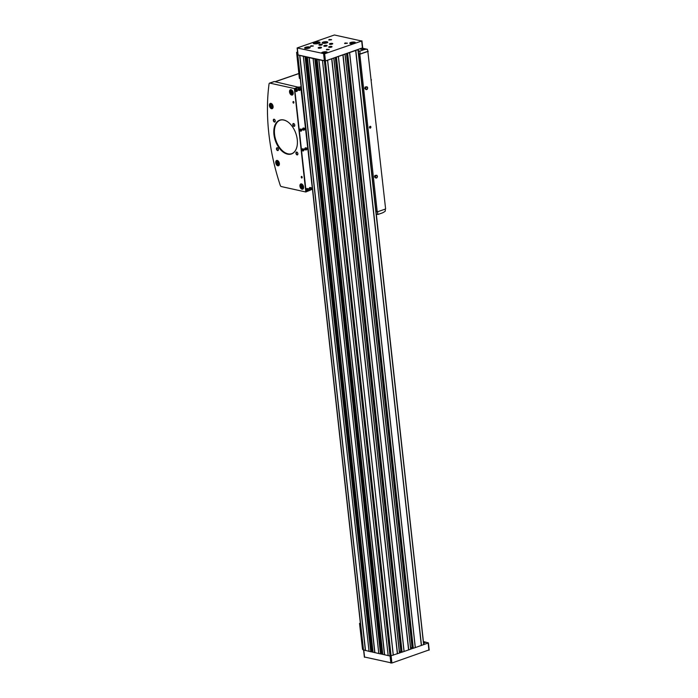 <?xml version="1.0" encoding="UTF-8"?>
<svg xmlns="http://www.w3.org/2000/svg" width="698" height="698" viewBox="0 0 698 698"><rect width="100%" height="100%" fill="white"/><g stroke="black" fill="none" stroke-linecap="round" stroke-linejoin="round"><path stroke-width="1.05" d="M363.492 649.908L370.769 651.775L372.095 651.382L306.422 57.044M373.055 652.194L380.515 653.93L381.841 653.537L316.159 59.199M382.792 654.349L390.051 656.041L399.553 653.005L333.819 58.108M400.966 651.932L402.1 652.159L410.773 649.131L345.039 54.235M297.898 54.924L325.434 60.935L362.541 47.857M307.356 57.253L315.13 58.972M298.072 54.941L305.392 56.817M347.325 53.38L358.205 49.619L423.712 644.42M336.104 57.253L345.065 54.156M317.093 59.409L325.416 61.014L333.845 58.03M388.193 655.631L322.511 60.682M384.493 654.811L318.812 59.862M378.822 653.555L313.132 58.606M374.756 652.656L309.074 57.707M369.076 651.4L303.394 56.451M365.386 650.58L299.695 55.639M412.186 648.058L413.321 648.285L423.895 644.533M421.496 645.467L355.814 50.518M415.266 647.613L349.585 52.664M408.731 649.873L343.05 54.924M404.046 651.487L338.364 56.538M397.511 653.747L331.829 58.798M393.244 655.213L327.563 60.272M365.525 650.58L299.843 55.639M369.05 651.365L303.368 56.416M372.043 650.833L372.837 650.772M374.896 652.656L309.214 57.707M378.787 653.52L313.105 58.571M381.78 652.988L382.574 652.927M384.633 654.811L318.951 59.862M388.167 655.588L322.476 60.647M393.297 655.169L327.615 60.229M397.363 653.764L331.681 58.824M399.387 651.548L400.853 651.426M404.098 651.443L338.417 56.494M408.583 649.89L342.901 54.95M410.607 647.674L412.073 647.552M415.319 647.57L349.637 52.62M421.348 645.484L355.666 50.544M334.412 34.987L297.13 47.961L324.649 53.798L361.677 41.016L334.412 34.987M305.558 47.29A2.801 0.777 173.7 0 1 308.507 46.862A2.801 0.777 173.7 0 1 310.174 47.385A2.801 0.777 173.7 0 1 307.478 48.467A2.801 0.777 173.7 0 1 304.607 47.996A2.801 0.777 173.7 0 1 305.558 47.29M350.719 42.473A2.801 0.777 173.7 0 1 353.659 42.046A2.801 0.777 173.7 0 1 355.326 42.569A2.801 0.777 173.7 0 1 352.63 43.651A2.801 0.777 173.7 0 1 349.759 43.18A2.801 0.777 173.7 0 1 350.719 42.473M323.165 42.107A2.801 0.777 173.7 0 1 326.106 41.688A2.801 0.777 173.7 0 1 327.772 42.203A2.801 0.777 173.7 0 1 325.076 43.285A2.801 0.777 173.7 0 1 322.206 42.822A2.801 0.777 173.7 0 1 323.165 42.107M322.616 52.175A2.801 0.777 173.7 0 1 325.556 51.748A2.801 0.777 173.7 0 1 327.222 52.271A2.801 0.777 173.7 0 1 324.526 53.353A2.801 0.777 173.7 0 1 321.656 52.882A2.801 0.777 173.7 0 1 322.616 52.175M314.44 42.404A3.359 0.934 173.7 0 1 317.974 41.897A3.359 0.934 173.7 0 1 319.972 42.517A3.359 0.934 173.7 0 1 316.735 43.817A3.359 0.934 173.7 0 1 313.289 43.259A3.359 0.934 173.7 0 1 314.44 42.404M345.021 42.979L347.43 43.154L344.594 43.468L345.021 42.979M329.203 39.472L331.611 39.655L328.767 39.969L329.203 39.472M310.968 45.771L313.376 45.946L310.531 46.26L310.968 45.771M326.795 49.27L329.203 49.445L326.359 49.759L326.795 49.27M329.238 46.635A1.684 0.462 173.7 0 1 331 46.382A1.684 0.462 173.7 0 1 332.004 46.687A1.684 0.462 173.7 0 1 330.381 47.342A1.684 0.462 173.7 0 1 328.662 47.063A1.684 0.462 173.7 0 1 329.238 46.635M318.759 47.49A1.684 0.462 173.7 0 1 320.522 47.237A1.684 0.462 173.7 0 1 321.525 47.551A1.684 0.462 173.7 0 1 319.902 48.197A1.684 0.462 173.7 0 1 318.183 47.918A1.684 0.462 173.7 0 1 318.759 47.49M319.501 44.48A1.684 0.462 173.7 0 1 321.263 44.218A1.684 0.462 173.7 0 1 322.267 44.532A1.684 0.462 173.7 0 1 320.644 45.187A1.684 0.462 173.7 0 1 318.925 44.908A1.684 0.462 173.7 0 1 319.501 44.48M329.98 43.616A1.684 0.462 173.7 0 1 331.742 43.363A1.684 0.462 173.7 0 1 332.745 43.677A1.684 0.462 173.7 0 1 331.122 44.323A1.684 0.462 173.7 0 1 329.404 44.044A1.684 0.462 173.7 0 1 329.98 43.616M324.369 45.553A1.684 0.462 173.7 0 1 326.132 45.3A1.684 0.462 173.7 0 1 327.135 45.614A1.684 0.462 173.7 0 1 325.512 46.26A1.684 0.462 173.7 0 1 323.793 45.981A1.684 0.462 173.7 0 1 324.369 45.553M371.074 651.766L372.994 652.185M380.811 653.921L382.731 654.34M399.544 652.97L401.786 652.202M410.764 649.096L413.007 648.329M364.539 657.019L391.91 663.013L429.008 649.934M423.887 644.568L428.406 642.91L424.733 641.898M423.756 643.224L425.143 642.614L424.524 641.767L423.59 641.732L424.332 642.273L423.66 642.422M324.518 46.277A1.684 0.462 173.7 0 1 326.49 46.068M325.181 46.286L325.844 46.216M330.128 44.34A1.684 0.462 173.7 0 1 332.1 44.131M330.791 44.349L331.454 44.279M319.649 45.204A1.684 0.462 173.7 0 1 321.621 44.986M320.312 45.213L320.975 45.134M318.907 48.214A1.684 0.462 173.7 0 1 320.879 47.996M319.571 48.223L320.234 48.153M329.386 47.359A1.684 0.462 173.7 0 1 331.358 47.141M330.049 47.368L330.712 47.29M326.559 49.855L329.02 49.575M310.732 46.347L313.201 46.077M328.967 40.056L331.437 39.786M344.795 43.555L347.255 43.285M317.948 42.657L315.034 43.11L316.979 43.546L318.279 43.093L317.948 42.657L318.009 43.189M316.421 43.546L316.325 42.665M325.434 52.455L323.244 52.795L325.477 52.856M325.983 42.395L323.793 42.735L326.027 42.787M353.537 42.753L351.356 43.093L353.581 43.154M308.385 47.569L306.195 47.909L308.429 47.97M324.291 53.127L324.221 52.463M307.242 48.241L307.164 47.577M352.394 43.424L352.324 42.761M324.84 43.058L324.771 42.395M300.271 78.822A16.063 9.755 71 0 1 299.346 78.255L296.606 52.333A16.063 9.755 71 0 1 297.592 52.158M363.318 649.864A16.063 9.755 71 0 1 362.524 649.384L359.531 623.41A16.063 9.755 71 0 1 360.377 623.235M271.566 107.222L270.763 106.445L270.632 105.206L271.286 104.752L272.089 105.529L272.229 106.768L271.566 107.222M277.865 164.292L277.062 163.507L276.931 162.276L277.595 161.823L278.528 163.838L277.865 164.292M302.068 187.745L301.126 185.729L301.789 185.267L302.592 186.052L302.723 187.282L302.068 187.745M291.668 93.576L290.734 91.56L291.398 91.106L292.331 93.122L291.668 93.576M376.1 211.625L377.234 211.878L385.619 208.981L367.82 51.242M358.702 53.973L359.828 54.226L377.234 211.878M370.28 128.109A0.934 0.698 102.5 0 0 370.743 126.565A0.934 0.698 102.5 0 0 369.53 126.984A0.934 0.698 102.5 0 0 370.28 128.109M367.026 86.77L365.159 87.006L364.731 88.445L366.162 89.658L367.296 89.274L367.724 87.826L367.026 86.77L365.159 87.006M359.828 54.226L368.212 51.329M376.789 175.233L374.922 175.46L374.494 176.908L375.925 178.121L377.06 177.728L377.496 176.28L376.789 175.233L374.922 175.46M377.539 211.773L377.871 214.478L381.693 213.16A15.312 11.404 102.5 0 0 385.279 211.136L385.252 209.112M363.658 49.802L359.854 51.111L360.116 53.982L367.829 51.32L367.41 49.296A15.312 11.404 102.5 0 0 363.658 49.802L362.777 49.602C367.802 49.532 362.175 48.284 362.105 49.453L360.028 49M364.469 49.445L365.002 49.209M362.105 49.453L362.777 49.602C367.802 49.532 362.175 48.284 362.105 49.453L362.009 49.331M360.116 53.982L358.667 53.667M377.871 214.478L376.379 214.146L377.845 214.461M364.007 49.532L363.012 49.61M365.892 87.163L365.455 88.611L364.731 88.445M365.455 88.611L366.162 89.658M366.476 87.145A1.117 0.838 -77.5 0 1 366.712 89.292A1.117 0.838 -77.5 0 1 366.476 87.145M375.655 175.626L375.227 177.065L374.494 176.908M375.227 177.065L375.925 178.121M376.239 175.608A1.117 0.838 -77.5 0 1 376.475 177.746A1.117 0.838 -77.5 0 1 376.239 175.608M298.866 86.997L294.382 88.541L305.803 191.985L281.294 186.558A1.492 0.907 71 0 1 280.273 185.398A161.727 98.209 71 0 1 269.062 83.873A1.492 0.907 71 0 1 269.541 83.132L274.035 81.587A1.492 0.907 71 0 1 274.366 81.57L298.91 87.355L301.126 86.587M300.847 86.779L294.469 89.108L306.056 191.557M310.261 190.17L305.803 191.985M269.541 83.132A1.492 0.907 71 0 1 269.873 83.123L294.382 88.541M293.378 103.112A0.934 0.567 -109 0 0 293.492 101.507A0.934 0.567 -109 0 0 293.378 103.112M301.649 178.016A0.934 0.567 -109 0 0 301.763 176.411A0.934 0.567 -109 0 0 301.649 178.016M302.06 189.237A2.801 1.701 -109 0 0 302.67 189.21A2.801 1.701 -109 0 0 303.368 186.008A2.801 1.701 -109 0 0 300.847 183.914A2.801 1.701 -109 0 0 300.018 186.636A2.801 1.701 -109 0 0 302.06 189.237M277.856 165.784A2.801 1.701 -109 0 0 278.476 165.758A2.801 1.701 -109 0 0 279.165 162.555A2.801 1.701 -109 0 0 276.644 160.461A2.801 1.701 -109 0 0 275.815 163.192A2.801 1.701 -109 0 0 277.856 165.784M271.557 108.722A2.801 1.701 -109 0 0 272.176 108.687A2.801 1.701 -109 0 0 272.866 105.485A2.801 1.701 -109 0 0 270.344 103.391A2.801 1.701 -109 0 0 269.515 106.122A2.801 1.701 -109 0 0 271.557 108.722M291.659 95.076A2.801 1.701 -109 0 0 292.279 95.05A2.801 1.701 -109 0 0 292.968 91.848A2.801 1.701 -109 0 0 290.447 89.754A2.801 1.701 -109 0 0 289.618 92.476A2.801 1.701 -109 0 0 291.659 95.076M287.497 154.145A17.886 10.863 -109 0 0 297.217 145.254A17.886 10.863 -109 0 0 289.687 123.441A17.886 10.863 -109 0 0 273.852 130.221A17.886 10.863 -109 0 0 287.497 154.145M293.928 126.373A1.492 0.907 -109 0 0 294.739 125.631A1.492 0.907 -109 0 0 294.111 123.808A1.492 0.907 -109 0 0 292.785 124.375A1.492 0.907 -109 0 0 293.928 126.373M297.078 154.904A1.492 0.907 -109 0 0 297.889 154.162A1.492 0.907 -109 0 0 297.261 152.339A1.492 0.907 -109 0 0 295.935 152.906A1.492 0.907 -109 0 0 297.078 154.904M277.603 150.594A1.492 0.907 -109 0 0 278.415 149.852A1.492 0.907 -109 0 0 277.787 148.028A1.492 0.907 -109 0 0 276.46 148.595A1.492 0.907 -109 0 0 277.603 150.594M274.454 122.063A1.492 0.907 -109 0 0 275.265 121.321A1.492 0.907 -109 0 0 274.637 119.498A1.492 0.907 -109 0 0 273.311 120.065A1.492 0.907 -109 0 0 274.454 122.063M274.707 119.567A1.239 0.75 -109 0 0 274.078 119.393A1.239 0.75 -109 0 0 273.712 120.606A1.239 0.75 -109 0 0 274.611 121.757A1.239 0.75 -109 0 0 274.89 121.74A1.239 0.75 -109 0 0 275.274 121.225M277.856 148.098A1.239 0.75 -109 0 0 277.228 147.932A1.239 0.75 -109 0 0 276.862 149.136A1.239 0.75 -109 0 0 277.769 150.288A1.239 0.75 -109 0 0 278.04 150.279A1.239 0.75 -109 0 0 278.423 149.756M297.331 152.408A1.239 0.75 -109 0 0 296.702 152.243A1.239 0.75 -109 0 0 296.336 153.447A1.239 0.75 -109 0 0 297.243 154.598A1.239 0.75 -109 0 0 297.514 154.59A1.239 0.75 -109 0 0 297.898 154.066M294.181 123.878A1.239 0.75 -109 0 0 293.553 123.703A1.239 0.75 -109 0 0 293.186 124.916A1.239 0.75 -109 0 0 294.094 126.068A1.239 0.75 -109 0 0 294.364 126.05A1.239 0.75 -109 0 0 294.748 125.535M289.731 123.476A17.738 10.775 -109 0 0 279.933 120.248A17.738 10.775 -109 0 0 274.672 137.506A17.738 10.775 -109 0 0 287.593 153.961A17.738 10.775 -109 0 0 291.511 153.787A17.738 10.775 -109 0 0 297.226 145.201M292.288 92.694L290.874 92.799M291.991 92.406L291.904 91.604M291.572 91.272L290.734 91.56M302.679 186.855L301.266 186.959M302.391 186.575L302.295 185.764M301.964 185.441L301.126 185.729M278.476 163.411L277.062 163.507M278.188 163.123L278.101 162.311M277.76 161.988L276.931 162.276M272.176 106.34L270.763 106.445M271.888 106.052L271.801 105.241M271.461 104.918L270.632 105.206M301.806 176.454A0.768 0.471 -109 0 0 301.754 177.816A0.768 0.471 -109 0 0 302.164 177.484M293.535 101.55A0.768 0.471 -109 0 0 293.483 102.911A0.768 0.471 -109 0 0 293.893 102.58M300.978 86.814L294.713 89.161L306.108 191.592L312.434 189.237L300.733 86.753M302.775 148.822A1.03 0.768 102.5 0 0 302.33 150.829L302.984 150.977A1.03 0.768 102.5 0 0 303.429 148.971A1.03 0.768 102.5 0 0 302.984 150.977L303.342 150.951C304.18 149.642 304.206 148.979 303.429 148.971L302.775 148.822M300.585 129.025A1.03 0.768 102.5 0 0 300.14 131.032L300.803 131.18A1.03 0.768 102.5 0 0 301.248 129.174A1.03 0.768 102.5 0 0 300.803 131.18L301.152 131.154C301.99 129.845 302.025 129.182 301.248 129.174L300.585 129.025M305.715 147.81A1.03 0.768 102.5 0 0 305.27 149.817L305.933 149.957A1.03 0.768 102.5 0 0 306.378 147.95A1.03 0.768 102.5 0 0 305.933 149.957L306.282 149.939C307.12 148.622 307.155 147.967 306.378 147.95L305.715 147.81M303.534 128.013A1.03 0.768 102.5 0 0 303.089 130.02L303.743 130.16A1.03 0.768 102.5 0 0 304.188 128.153A1.03 0.768 102.5 0 0 303.743 130.16L304.101 130.142C304.939 128.825 304.965 128.17 304.188 128.153L303.534 128.013M307.155 188.504A1.03 0.768 102.5 0 0 306.71 190.51L307.364 190.659A1.03 0.768 102.5 0 0 307.809 188.652A1.03 0.768 102.5 0 0 307.364 190.659L307.722 190.633C308.56 189.324 308.586 188.661 307.809 188.652L307.155 188.504M310.095 187.492A1.03 0.768 102.5 0 0 309.65 189.49L310.313 189.638A1.03 0.768 102.5 0 0 310.758 187.631A1.03 0.768 102.5 0 0 310.313 189.638L310.662 189.612C311.5 188.303 311.535 187.64 310.758 187.631L310.095 187.492M299.154 88.332A1.03 0.768 102.5 0 0 298.709 90.339L299.363 90.478A1.03 0.768 102.5 0 0 299.808 88.472A1.03 0.768 102.5 0 0 299.363 90.478L299.721 90.461C300.559 89.143 300.585 88.489 299.808 88.472L299.154 88.332M296.205 89.344A1.03 0.768 102.5 0 0 295.76 91.351L296.423 91.499A1.03 0.768 102.5 0 0 296.859 89.492A1.03 0.768 102.5 0 0 296.423 91.499L296.772 91.473C297.61 90.164 297.636 89.501 296.859 89.492L296.205 89.344M297.121 90.374L296.467 90.138L296.563 91.028L297.121 90.374L296.65 90.068M300.061 89.353L299.407 89.117L299.503 90.007L300.061 89.353L299.59 89.056M311.011 188.512L310.357 188.277L310.453 189.167L311.011 188.512L310.54 188.216M308.062 189.533L307.408 189.289L307.504 190.188L308.062 189.533L307.591 189.228M304.441 129.034L303.787 128.798L303.883 129.688L304.441 129.034L303.97 128.737M306.631 148.831L305.977 148.595L306.073 149.485L306.631 148.831L306.16 148.534M301.501 130.055L300.847 129.819L300.943 130.709L301.501 130.055L301.03 129.749M303.682 149.852L303.028 149.616L303.124 150.506L303.682 149.852L303.211 149.547M296.467 90.88L296.964 90.888M296.65 90.819L296.798 90.304M303.028 150.358L303.534 150.367M303.22 150.297L303.368 149.782M300.847 130.561L301.344 130.57M301.03 130.5L301.187 129.985M305.977 149.346L306.474 149.346M306.16 149.276L306.317 148.761M303.787 129.549L304.293 129.549M303.979 129.479L304.127 128.964M307.408 190.039L307.914 190.048M307.6 189.978L307.748 189.463M310.357 189.018L310.854 189.027M310.54 188.957L310.697 188.443M299.407 89.868L299.913 89.868M299.59 89.798L299.747 89.283M280.125 120.187A17.738 10.775 -109 0 0 275.928 140.394A17.738 10.775 -109 0 0 291.703 153.717M370.594 127.08L370.437 127.594L370.341 126.704L370.594 127.08L369.896 126.923M369.931 126.844L369.783 127.359L369.931 126.844M370.263 127.935A0.75 0.558 -77.5 0 1 369.661 127.027A0.75 0.558 -77.5 0 1 370.638 126.696A0.75 0.558 -77.5 0 1 370.263 127.935M369.835 127.464L370.437 127.594M390.051 656.041L324.369 61.092M382.801 654.436L317.119 59.487M380.515 653.93L314.824 58.981M373.064 652.281L307.382 57.332M370.769 651.775L305.087 56.826M363.518 650.17L297.837 55.221M423.642 644.725L357.961 49.776M413.321 648.285L347.639 53.345M410.677 649.201L344.995 54.252M402.1 652.159L336.419 57.219M399.457 653.066L333.775 58.126M391.098 655.954L325.416 61.014M371.144 651.749L305.462 56.835M372.008 651.443L306.387 57.035M380.881 653.904L315.199 58.99M381.745 653.598L316.124 59.19M400.975 652.019L335.345 57.515M401.734 652.194L336.052 57.271M412.195 648.154L346.566 53.641M412.954 648.32L347.272 53.397M297.313 48.066L298.098 55.203M323.602 53.886L324.387 61.023M324.649 53.798L325.434 60.935M361.677 41.016L362.463 48.153M364.565 657.28L363.789 650.231M390.863 663.1L390.077 656.05M391.91 663.013L391.124 655.946M428.938 650.231L428.144 643.102M315.924 43.878A2.618 0.724 173.7 0 1 314.117 43.52A2.618 0.724 173.7 0 1 314.946 42.726A2.618 0.724 173.7 0 1 318.899 42.508A2.618 0.724 173.7 0 1 317.529 43.704M323.305 53.406A2.129 0.593 173.7 0 1 323.078 52.49A2.129 0.593 173.7 0 1 326.114 52.254A2.129 0.593 173.7 0 1 325.722 53.144M323.855 43.346A2.129 0.593 173.7 0 1 323.628 42.421A2.129 0.593 173.7 0 1 326.664 42.185A2.129 0.593 173.7 0 1 326.271 43.075M351.408 43.704A2.129 0.593 173.7 0 1 351.181 42.787A2.129 0.593 173.7 0 1 354.218 42.552A2.129 0.593 173.7 0 1 353.834 43.442M306.256 48.52A2.129 0.593 173.7 0 1 306.021 47.604A2.129 0.593 173.7 0 1 309.066 47.368A2.129 0.593 173.7 0 1 308.673 48.258M297.575 52.001L296.606 52.333L297.575 52.001M360.36 623.122L359.531 623.41L360.36 623.122M423.686 642.614L424.951 642.055M271.662 108.129A2.242 1.361 -109 0 0 272.578 105.197A2.242 1.361 -109 0 0 270.047 104.639A2.242 1.361 -109 0 0 271.662 108.129M277.961 165.19A2.242 1.361 -109 0 0 278.877 162.268A2.242 1.361 -109 0 0 276.347 161.7A2.242 1.361 -109 0 0 277.961 165.19M302.164 188.643A2.242 1.361 -109 0 0 303.072 185.712A2.242 1.361 -109 0 0 300.541 185.153A2.242 1.361 -109 0 0 302.164 188.643M291.773 94.483A2.242 1.361 -109 0 0 292.68 91.551A2.242 1.361 -109 0 0 290.15 90.993A2.242 1.361 -109 0 0 291.773 94.483M367.41 49.296L362.375 48.188M359.854 51.111L358.344 50.78M359.81 51.207L358.353 50.884M377.827 214.417L376.379 214.103M364.679 49.392L362.393 49.558M275.187 81.753L298.674 73.648M274.366 81.57L269.873 83.123M291.066 94.09A2.426 1.475 -109 0 0 291.93 94.614A2.426 1.475 -109 0 0 292.462 94.588A2.426 1.475 -109 0 0 293.169 93.75M291.947 90.217A2.426 1.475 -109 0 0 290.883 89.998A2.426 1.475 -109 0 0 290.089 91.246M270.964 107.736A2.426 1.475 -109 0 0 271.819 108.251A2.426 1.475 -109 0 0 272.36 108.234A2.426 1.475 -109 0 0 273.066 107.396M271.845 103.862A2.426 1.475 -109 0 0 270.772 103.644A2.426 1.475 -109 0 0 269.986 104.892M277.263 164.807A2.426 1.475 -109 0 0 278.127 165.321A2.426 1.475 -109 0 0 278.659 165.304A2.426 1.475 -109 0 0 279.366 164.466M278.144 160.933A2.426 1.475 -109 0 0 277.071 160.714A2.426 1.475 -109 0 0 276.286 161.962M301.466 188.259A2.426 1.475 -109 0 0 302.321 188.774A2.426 1.475 -109 0 0 302.862 188.748A2.426 1.475 -109 0 0 303.569 187.919M302.347 184.385A2.426 1.475 -109 0 0 301.274 184.159A2.426 1.475 -109 0 0 300.48 185.415M296.807 91.386A0.916 0.681 102.5 0 0 297.261 89.868A0.916 0.681 102.5 0 0 296.074 90.278A0.916 0.681 102.5 0 0 296.807 91.386M299.756 90.365A0.916 0.681 102.5 0 0 300.21 88.855A0.916 0.681 102.5 0 0 299.014 89.265A0.916 0.681 102.5 0 0 299.756 90.365M310.706 189.524A0.916 0.681 102.5 0 0 311.151 188.006A0.916 0.681 102.5 0 0 309.964 188.425A0.916 0.681 102.5 0 0 310.706 189.524M307.757 190.545A0.916 0.681 102.5 0 0 308.211 189.027A0.916 0.681 102.5 0 0 307.015 189.437A0.916 0.681 102.5 0 0 307.757 190.545M304.136 130.046A0.916 0.681 102.5 0 0 304.59 128.537A0.916 0.681 102.5 0 0 303.394 128.947A0.916 0.681 102.5 0 0 304.136 130.046M306.326 149.843A0.916 0.681 102.5 0 0 306.771 148.325A0.916 0.681 102.5 0 0 305.584 148.744A0.916 0.681 102.5 0 0 306.326 149.843M301.196 131.067A0.916 0.681 102.5 0 0 301.641 129.549A0.916 0.681 102.5 0 0 300.454 129.959A0.916 0.681 102.5 0 0 301.196 131.067M303.377 150.864A0.916 0.681 102.5 0 0 303.831 149.346A0.916 0.681 102.5 0 0 302.635 149.756A0.916 0.681 102.5 0 0 303.377 150.864M363.335 650.056L297.653 55.116M372.095 651.382L306.483 57.062M372.994 652.246L307.312 57.297M381.841 653.537L316.22 59.217M382.74 654.401L317.049 59.452M399.553 653.005L333.871 58.056M400.914 651.984L335.284 57.533M410.773 649.131L345.091 54.182M412.134 648.11L346.505 53.659M297.13 47.961L297.915 55.09M361.93 40.833L362.724 47.961M364.391 657.167L363.614 650.187M429.191 650.039L428.406 642.91M319.667 43.136C320.461 42.334 318.864 42.203 314.868 42.726L313.725 43.791M326.908 52.812C327.763 52.28 326.463 52.175 323.008 52.49L322.083 53.345M327.458 42.744C328.313 42.22 327.013 42.107 323.558 42.421L322.633 43.276M355.012 43.11C355.867 42.578 354.567 42.473 351.111 42.787L350.187 43.642M309.86 47.926C310.715 47.394 309.415 47.29 305.96 47.604L305.026 48.459M367.436 49.305L362.384 48.179M364.845 49.488C365.9 48.886 361.041 49.445 362.245 49.776M275.012 81.718L298.665 73.552M292.959 94.413L291.869 94.614C289.653 92.232 289.321 90.688 290.883 89.998L291.371 89.824M272.857 108.059L271.766 108.26C269.541 105.878 269.21 104.334 270.772 103.644L271.269 103.47M279.156 165.129L278.066 165.33C275.841 162.939 275.518 161.404 277.071 160.714L277.568 160.54M303.351 188.582L302.26 188.783C300.044 186.392 299.712 184.857 301.274 184.159L301.772 183.993M371.336 79.598L371.397 80.122M382.364 179.465L382.417 179.997"/></g></svg>
